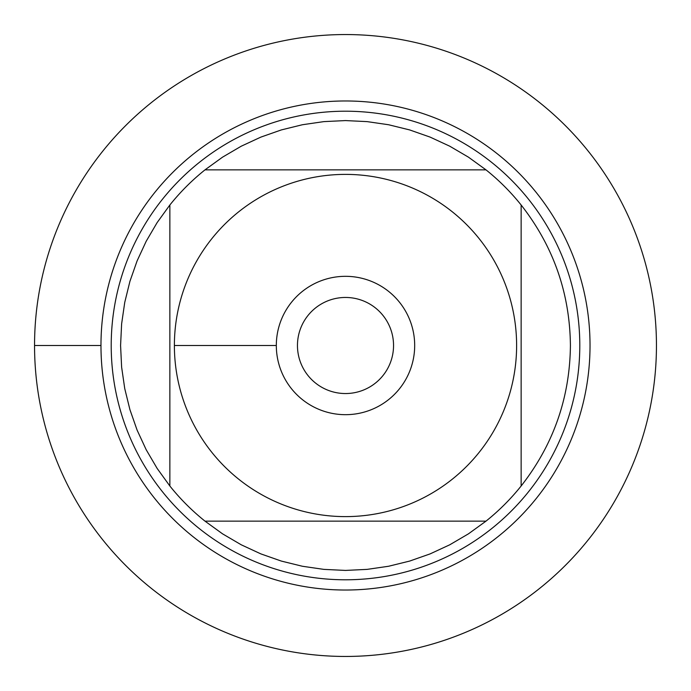 <?xml version="1.0" encoding="UTF-8"?>
<svg xmlns="http://www.w3.org/2000/svg" width="691" height="691" viewBox="0 0 691 691"><rect width="100%" height="100%" fill="white"/><g stroke="black" fill="none" stroke-linecap="round" stroke-linejoin="round"><path stroke-width="1.04" d="M297.458 345.5A48.042 48.042 0 0 1 369.521 303.893A48.042 48.042 0 0 1 369.521 387.107A48.042 48.042 0 0 1 297.458 345.5M211.878 452.389A171.118 171.118 0 0 0 516.618 345.5A171.118 171.118 0 0 0 288.864 184.031A171.118 171.118 0 0 0 211.878 452.389M169.856 485.998A224.92 224.92 0 0 0 205.002 521.144L485.998 521.144A224.92 224.92 0 0 0 521.144 485.998L521.144 205.002A224.92 224.92 0 0 0 485.998 169.856L205.002 169.856A224.92 224.92 0 0 0 169.856 205.002L169.856 485.998A224.92 224.92 0 0 0 205.002 521.144L222.562 533.849L241.254 544.802L260.922 553.914L281.367 561.083L302.408 566.257L323.854 569.375L345.5 570.42L367.146 569.375L388.592 566.257L409.633 561.083L430.078 553.914L449.746 544.802L468.438 533.849L485.998 521.144A224.92 224.92 0 0 0 521.144 485.998C553.431 444.728 569.85 397.895 570.42 345.5C569.85 293.105 553.431 246.272 521.144 205.002A224.92 224.92 0 0 0 485.998 169.856L468.438 157.151L449.746 146.198L430.078 137.086L409.633 129.917L388.592 124.743L367.146 121.625L345.5 120.579L323.854 121.625L302.408 124.743L281.367 129.917L260.922 137.086L241.254 146.198L222.562 157.151L205.002 169.856A224.92 224.92 0 0 0 169.856 205.002L157.151 222.562L146.198 241.254L137.086 260.922L129.917 281.367L124.743 302.408L121.625 323.854L120.579 345.5L121.625 367.146L124.743 388.592L129.917 409.633L137.086 430.078L146.198 449.746L157.151 468.438L169.856 485.998M100.972 345.5A244.528 244.528 0 0 1 345.5 100.972A244.528 244.528 0 0 1 590.028 345.5A244.528 244.528 0 0 1 345.5 590.028A244.528 244.528 0 0 1 100.972 345.5A244.528 244.528 0 0 0 345.5 590.028A244.528 244.528 0 0 0 590.028 345.5A244.528 244.528 0 0 0 345.5 100.972A244.528 244.528 0 0 0 100.972 345.5L34.55 345.5A310.95 310.95 0 0 0 345.5 656.45A310.95 310.95 0 0 0 656.45 345.5A310.95 310.95 0 0 0 345.5 34.55A310.95 310.95 0 0 0 34.55 345.5L34.55 345.5M111.208 345.5A234.292 234.292 0 0 1 462.65 142.596A234.292 234.292 0 0 1 462.65 548.404A234.292 234.292 0 0 1 111.208 345.5M276.322 345.5A69.178 69.178 0 0 1 380.093 285.59A69.178 69.178 0 0 1 380.093 405.41A69.178 69.178 0 0 1 276.322 345.5L174.382 345.5L276.322 345.5"/></g></svg>
